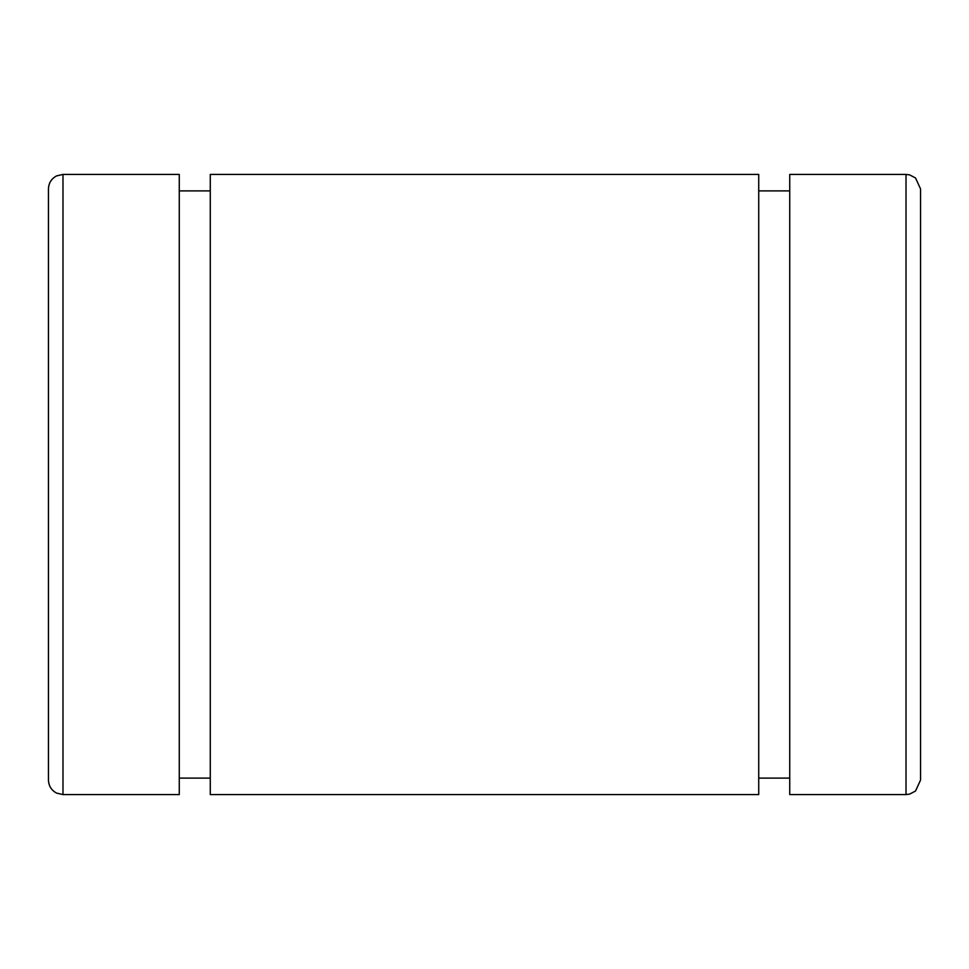<?xml version="1.0" encoding="UTF-8"?>
<svg xmlns="http://www.w3.org/2000/svg" width="969" height="969" viewBox="0 0 969 969"><rect width="100%" height="100%" fill="white"/><g stroke="black" fill="none" stroke-linecap="round" stroke-linejoin="round"><path stroke-width="1.45" d="M48.45 484.5L48.45 772.632L48.45 484.5M920.55 484.5L920.55 196.368L920.55 484.5M906.015 174.42L906.015 794.58L906.015 174.42L909.625 174.88L915.535 177.981L920.55 188.955L920.55 780.045L915.535 791.019L909.625 794.12L906.015 794.58L789.735 794.58L789.735 174.42L906.015 174.42M758.727 778.107L789.735 778.107L789.735 794.544L789.735 290.7M789.735 190.893L758.727 190.893L758.727 174.456L758.727 678.3M210.273 174.42L210.273 794.58L758.727 794.58L758.727 174.42L210.273 174.42M179.265 778.107L210.273 778.107L210.273 794.544L210.273 290.7M210.273 190.893L179.265 190.893L179.265 174.456L179.265 678.3M62.985 174.42L62.985 794.58L62.985 174.42L179.265 174.42L179.265 794.58L62.985 794.58L56.59 793.102C51.393 790.292 48.68 785.944 48.45 780.045L48.45 188.955C48.68 183.056 51.393 178.708 56.59 175.898L62.985 174.42"/></g></svg>
